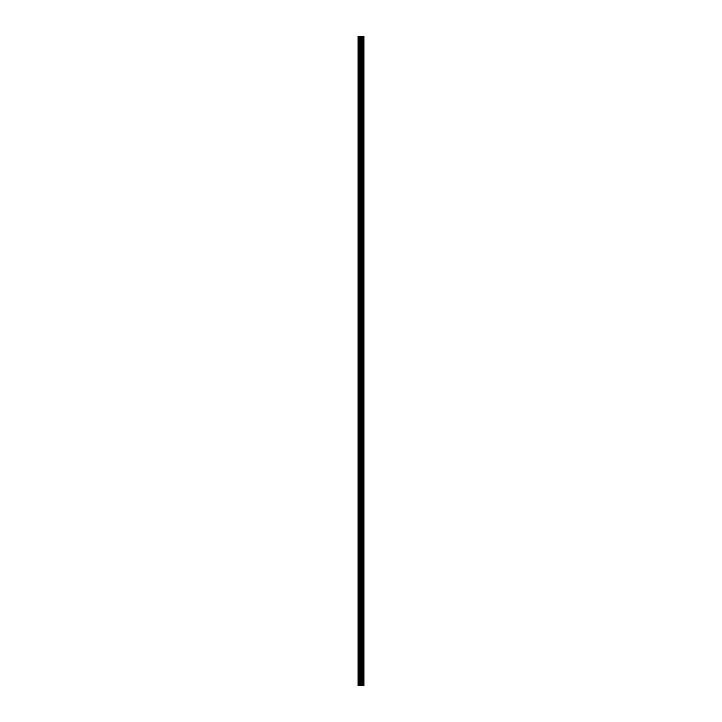 <?xml version="1.0" encoding="UTF-8"?>
<svg xmlns="http://www.w3.org/2000/svg" width="722" height="722" viewBox="0 0 722 722"><rect width="100%" height="100%" fill="white"/><g stroke="black" fill="none" stroke-linecap="round" stroke-linejoin="round"><path stroke-width="0.54" stroke-dasharray="3.61 2.71" d="M357.95 41.966L357.95 43.022L357.95 41.966M361.235 41.966L361.235 43.609L361.235 41.966M364.05 41.966L364.05 43.609L364.05 41.966M357.95 60.729L357.95 59.673L357.95 60.729M361.235 60.729L361.235 59.087L361.235 60.729M364.05 60.729L364.05 59.087L364.05 60.729M357.95 79.501L357.95 80.557L357.95 79.501M361.235 79.501L361.235 77.859L361.235 79.501M364.05 79.501L364.05 77.859L364.05 79.501M357.95 98.264L357.95 99.32L357.95 98.264M361.235 98.264L361.235 99.907L361.235 98.264M364.05 98.264L364.05 99.907L364.05 98.264M357.95 117.036L357.95 115.98L357.95 117.036M361.235 117.036L361.235 115.394L361.235 117.036M364.05 117.036L364.05 115.394L364.05 117.036M357.95 135.799L357.95 136.855L357.95 135.799M361.235 135.799L361.235 137.442L361.235 135.799M364.05 135.799L364.05 137.442L364.05 135.799M357.95 154.562L357.95 155.618L357.95 154.562M361.235 154.562L361.235 156.205L361.235 154.562M364.05 154.562L364.05 156.205L364.05 154.562M357.95 173.334L357.95 172.278L357.95 173.334M361.235 173.334L361.235 174.977L361.235 173.334M364.05 173.334L364.05 174.977L364.05 173.334M357.95 192.097L357.95 193.153L357.95 192.097M361.235 192.097L361.235 193.74L361.235 192.097M364.05 192.097L364.05 193.74L364.05 192.097M357.95 210.869L357.95 209.813L357.95 210.869M361.235 210.869L361.235 212.512L361.235 210.869M364.05 210.869L364.05 212.512L364.05 210.869M357.95 229.632L357.95 230.688L357.95 229.632M361.235 229.632L361.235 231.275L361.235 229.632M364.05 229.632L364.05 231.275L364.05 229.632M357.95 248.395L357.95 247.339L357.95 248.395M361.235 248.395L361.235 250.038L361.235 248.395M364.05 248.395L364.05 250.038L364.05 248.395M357.95 267.167L357.95 268.223L357.95 267.167M361.235 267.167L361.235 268.81L361.235 267.167M364.05 267.167L364.05 268.81L364.05 267.167M357.95 285.93L357.95 286.986L357.95 285.93M361.235 285.93L361.235 287.573L361.235 285.93M364.05 285.93L364.05 287.573L364.05 285.93M357.95 304.702L357.95 305.758L357.95 304.702M361.235 304.702L361.235 306.345L361.235 304.702M364.05 304.702L364.05 306.345L364.05 304.702M357.95 323.465L357.95 322.409L357.95 323.465M361.235 323.465L361.235 321.822L361.235 323.465M364.05 323.465L364.05 321.822L364.05 323.465M357.95 342.237L357.95 343.293L357.95 342.237M361.235 342.237L361.235 343.88L361.235 342.237M364.05 342.237L364.05 343.88L364.05 342.237M357.95 361L357.95 362.056L357.95 361M361.235 361L361.235 362.643L361.235 361M364.05 361L364.05 362.643L364.05 361M357.95 379.763L357.95 378.707L357.95 379.763M361.235 379.763L361.235 381.406L361.235 379.763M364.05 379.763L364.05 381.406L364.05 379.763M357.95 398.535L357.95 399.591L357.95 398.535M361.235 398.535L361.235 400.178L361.235 398.535M364.05 398.535L364.05 400.178L364.05 398.535M357.95 417.298L357.95 418.354L357.95 417.298M361.235 417.298L361.235 418.94L361.235 417.298M364.05 417.298L364.05 418.94L364.05 417.298M357.95 436.07L357.95 437.126L357.95 436.07M361.235 436.07L361.235 437.712L361.235 436.07M364.05 436.07L364.05 437.712L364.05 436.07M357.95 454.833L357.95 453.777L357.95 454.833M361.235 454.833L361.235 453.19L361.235 454.833M364.05 454.833L364.05 453.19L364.05 454.833M357.95 473.605L357.95 474.661L357.95 473.605M361.235 473.605L361.235 471.962L361.235 473.605M364.05 473.605L364.05 471.962L364.05 473.605M357.95 492.368L357.95 493.424L357.95 492.368M361.235 492.368L361.235 494.01L361.235 492.368M364.05 492.368L364.05 494.01L364.05 492.368M357.95 511.131L357.95 510.075L357.95 511.131M361.235 511.131L361.235 509.488L361.235 511.131M364.05 511.131L364.05 509.488L364.05 511.131M357.95 529.903L357.95 530.959L357.95 529.903M361.235 529.903L361.235 531.545L361.235 529.903M364.05 529.903L364.05 531.545L364.05 529.903M357.95 548.666L357.95 547.61L357.95 548.666M361.235 548.666L361.235 547.023L361.235 548.666M364.05 548.666L364.05 547.023L364.05 548.666M357.95 567.438L357.95 568.494L357.95 567.438M361.235 567.438L361.235 565.795L361.235 567.438M364.05 567.438L364.05 565.795L364.05 567.438M357.95 586.201L357.95 587.257L357.95 586.201M361.235 586.201L361.235 587.843L361.235 586.201M364.05 586.201L364.05 587.843L364.05 586.201M357.95 604.964L357.95 606.02L357.95 604.964M361.235 604.964L361.235 606.606L361.235 604.964M364.05 604.964L364.05 606.606L364.05 604.964M357.95 623.736L357.95 624.792L357.95 623.736M361.235 623.736L361.235 625.378L361.235 623.736M364.05 623.736L364.05 625.378L364.05 623.736M357.95 642.499L357.95 643.555L357.95 642.499M361.235 642.499L361.235 644.141L361.235 642.499M364.05 642.499L364.05 644.141L364.05 642.499M357.95 661.271L357.95 660.215L357.95 661.271M361.235 661.271L361.235 659.628L361.235 661.271M364.05 661.271L364.05 659.628L364.05 661.271M357.95 680.034L357.95 681.09L357.95 680.034M361.235 680.034L361.235 681.676L361.235 680.034M364.05 680.034L364.05 681.676L364.05 680.034M363.762 680.034L363.762 681.676L363.762 680.034M363.762 661.271L363.762 659.628L363.762 661.271M363.762 642.499L363.762 644.141L363.762 642.499M363.762 623.736L363.762 625.378L363.762 623.736M363.762 604.964L363.762 606.606L363.762 604.964M363.762 586.201L363.762 587.843L363.762 586.201M363.762 567.438L363.762 565.795L363.762 567.438M363.762 548.666L363.762 547.023L363.762 548.666M363.762 529.903L363.762 531.545L363.762 529.903M363.762 511.131L363.762 509.488L363.762 511.131M363.762 492.368L363.762 494.01L363.762 492.368M363.762 473.605L363.762 471.962L363.762 473.605M363.762 454.833L363.762 453.19L363.762 454.833M363.762 436.07L363.762 437.712L363.762 436.07M363.762 417.298L363.762 418.94L363.762 417.298M363.762 398.535L363.762 400.178L363.762 398.535M363.762 379.763L363.762 381.406L363.762 379.763M363.762 361L363.762 362.643L363.762 361M363.762 342.237L363.762 343.88L363.762 342.237M363.762 323.465L363.762 321.822L363.762 323.465M363.762 304.702L363.762 306.345L363.762 304.702M363.762 285.93L363.762 287.573L363.762 285.93M363.762 267.167L363.762 268.81L363.762 267.167M363.762 248.395L363.762 250.038L363.762 248.395M363.762 229.632L363.762 231.275L363.762 229.632M363.762 210.869L363.762 212.512L363.762 210.869M363.762 192.097L363.762 193.74L363.762 192.097M363.762 173.334L363.762 174.977L363.762 173.334M363.762 154.562L363.762 156.205L363.762 154.562M363.762 135.799L363.762 137.442L363.762 135.799M363.762 117.036L363.762 115.394L363.762 117.036M363.762 98.264L363.762 99.907L363.762 98.264M363.762 79.501L363.762 77.859L363.762 79.501M363.762 60.729L363.762 59.087L363.762 60.729M363.762 41.966L363.762 43.609L363.762 41.966M361.514 685.9L360.404 685.9L361.514 685.9M358.302 685.9L357.95 36.1L357.95 685.9L357.95 36.1L357.95 685.9L357.95 36.1L357.95 685.9L361.46 685.9L360.404 685.9L360.404 36.1L364.05 36.1L364.05 685.9L363.816 36.1M363.816 685.9L360.404 685.9M358.302 36.1L360.404 36.1M358.067 685.9L358.067 36.1L358.067 685.9M361.343 685.9L361.343 36.1M361.424 685.9L361.424 36.1M359.15 685.9L359.15 36.1M359.285 685.9L359.285 36.1M360.278 685.9L360.278 36.1M361.162 685.9L361.162 36.1M361.298 685.9L361.298 36.1M361.993 685.9L361.993 36.1M362.029 685.9L362.029 36.1M362.282 685.9L362.282 36.1M362.381 685.9L362.381 36.1M362.859 685.9L362.859 36.1M362.958 685.9L362.958 36.1M363.211 685.9L363.211 36.1M363.256 685.9L363.256 36.1M363.942 685.9L363.942 36.1M357.95 43.022L361.235 43.022M357.95 61.785L361.235 61.785M357.95 80.557L361.235 80.557M357.95 99.32L361.235 99.32M357.95 118.083L361.235 118.083M357.95 136.855L361.235 136.855M357.95 155.618L361.235 155.618M357.95 174.39L361.235 174.39M357.95 193.153L361.235 193.153M357.95 211.925L361.235 211.925M357.95 230.688L361.235 230.688M357.95 249.451L361.235 249.451M357.95 268.223L361.235 268.223M357.95 286.986L361.235 286.986M357.95 305.758L361.235 305.758M357.95 324.521L361.235 324.521M357.95 343.293L361.235 343.293M357.95 362.056L361.235 362.056M357.95 380.819L361.235 380.819M357.95 399.591L361.235 399.591M357.95 418.354L361.235 418.354M357.95 437.126L361.235 437.126M357.95 455.889L361.235 455.889M357.95 474.661L361.235 474.661M357.95 493.424L361.235 493.424M357.95 512.187L361.235 512.187M357.95 530.959L361.235 530.959M357.95 549.722L361.235 549.722M357.95 568.494L361.235 568.494M357.95 587.257L361.235 587.257M357.95 606.02L361.235 606.02M357.95 624.792L361.235 624.792M357.95 643.555L361.235 643.555M357.95 662.327L361.235 662.327M357.95 681.09L361.235 681.09M361.235 681.676L363.762 681.676M361.235 662.913L363.762 662.913M361.235 644.141L363.762 644.141M361.235 625.378L363.762 625.378M361.235 606.606L363.762 606.606M361.235 587.843L363.762 587.843M361.235 569.08L363.762 569.08M361.235 550.308L363.762 550.308M361.235 531.545L363.762 531.545M361.235 512.773L363.762 512.773M361.235 494.01L363.762 494.01M361.235 475.238L363.762 475.238M361.235 456.475L363.762 456.475M361.235 437.712L363.762 437.712M361.235 418.94L363.762 418.94M361.235 400.178L363.762 400.178M361.235 381.406L363.762 381.406M361.235 362.643L363.762 362.643M361.235 343.88L363.762 343.88M361.235 325.108L363.762 325.108M361.235 306.345L363.762 306.345M361.235 287.573L363.762 287.573M361.235 268.81L363.762 268.81M361.235 250.038L363.762 250.038M361.235 231.275L363.762 231.275M361.235 212.512L363.762 212.512M361.235 193.74L363.762 193.74M361.235 174.977L363.762 174.977M361.235 156.205L363.762 156.205M361.235 137.442L363.762 137.442M361.235 118.67L363.762 118.67M361.235 99.907L363.762 99.907M361.235 81.144L363.762 81.144M361.235 62.372L363.762 62.372M361.235 43.609L363.762 43.609M361.235 40.324L363.762 40.324M361.235 59.087L363.762 59.087M361.235 77.859L363.762 77.859M361.235 96.622L363.762 96.622M361.235 115.394L363.762 115.394M361.235 134.157L363.762 134.157M361.235 152.92L363.762 152.92M361.235 171.692L363.762 171.692M361.235 190.455L363.762 190.455M361.235 209.227L363.762 209.227M361.235 227.99L363.762 227.99M361.235 246.762L363.762 246.762M361.235 265.525L363.762 265.525M361.235 284.287L363.762 284.287M361.235 303.06L363.762 303.06M361.235 321.822L363.762 321.822M361.235 340.594L363.762 340.594M361.235 359.357L363.762 359.357M361.235 378.12L363.762 378.12M361.235 396.892L363.762 396.892M361.235 415.655L363.762 415.655M361.235 434.427L363.762 434.427M361.235 453.19L363.762 453.19M361.235 471.962L363.762 471.962M361.235 490.725L363.762 490.725M361.235 509.488L363.762 509.488M361.235 528.26L363.762 528.26M361.235 547.023L363.762 547.023M361.235 565.795L363.762 565.795M361.235 584.558L363.762 584.558M361.235 603.33L363.762 603.33M361.235 622.093L363.762 622.093M361.235 640.856L363.762 640.856M361.235 659.628L363.762 659.628M361.235 678.391L363.762 678.391M357.95 678.978L361.235 678.978M357.95 660.215L361.235 660.215M357.95 641.443L361.235 641.443M357.95 622.68L361.235 622.68M357.95 603.917L361.235 603.917M357.95 585.145L361.235 585.145M357.95 566.382L361.235 566.382M357.95 547.61L361.235 547.61M357.95 528.847L361.235 528.847M357.95 510.075L361.235 510.075M357.95 491.312L361.235 491.312M357.95 472.549L361.235 472.549M357.95 453.777L361.235 453.777M357.95 435.014L361.235 435.014M357.95 416.242L361.235 416.242M357.95 397.479L361.235 397.479M357.95 378.707L361.235 378.707M357.95 359.944L361.235 359.944M357.95 341.181L361.235 341.181M357.95 322.409L361.235 322.409M357.95 303.646L361.235 303.646M357.95 284.874L361.235 284.874M357.95 266.111L361.235 266.111M357.95 247.339L361.235 247.339M357.95 228.576L361.235 228.576M357.95 209.813L361.235 209.813M357.95 191.041L361.235 191.041M357.95 172.278L361.235 172.278M357.95 153.506L361.235 153.506M357.95 134.743L361.235 134.743M357.95 115.98L361.235 115.98M357.95 97.208L361.235 97.208M357.95 78.445L361.235 78.445M357.95 59.673L361.235 59.673M357.95 40.91L361.235 40.91"/><path stroke-width="1.08" d="M360.278 685.9L364.05 685.9L364.05 36.1L357.95 36.1L357.95 685.9L360.278 685.9L360.278 36.1M363.816 685.9L363.816 36.1M361.424 685.9L361.424 36.1M361.343 685.9L361.343 36.1M358.302 685.9L358.302 36.1M363.942 685.9L363.942 36.1M363.256 685.9L363.256 36.1M363.211 685.9L363.211 36.1M362.958 685.9L362.958 36.1M362.859 685.9L362.859 36.1M362.381 685.9L362.381 36.1M362.282 685.9L362.282 36.1M362.029 685.9L362.029 36.1M361.993 685.9L361.993 36.1M361.298 685.9L361.298 36.1M361.162 685.9L361.162 36.1M360.404 685.9L360.404 36.1M359.285 685.9L359.285 36.1M359.15 685.9L359.15 36.1"/></g></svg>
